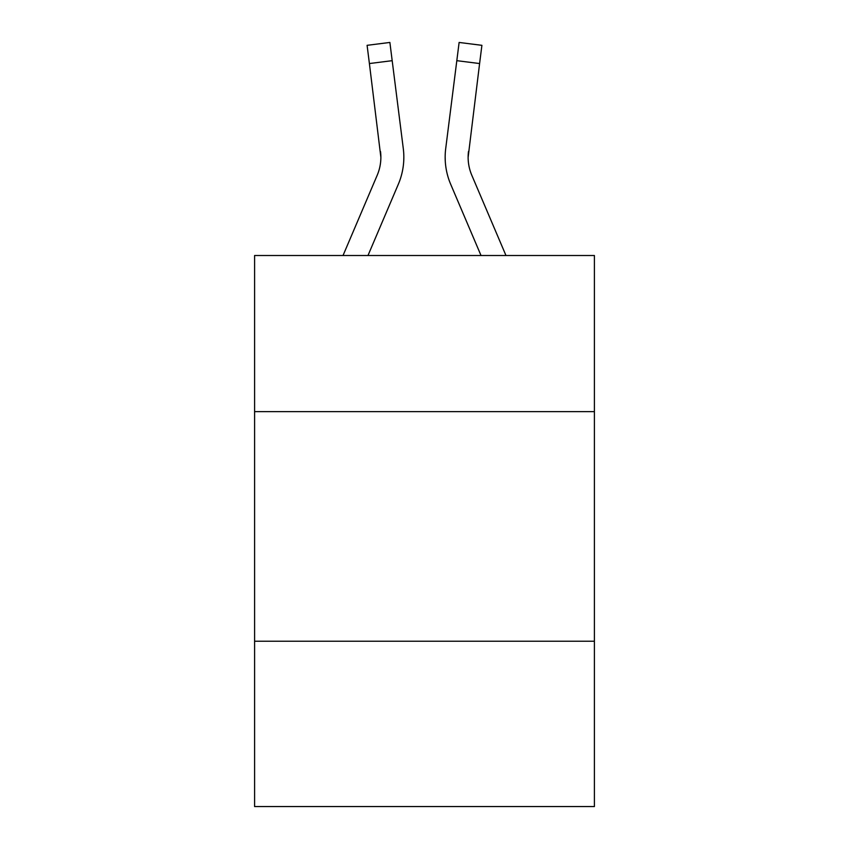 <?xml version="1.0" encoding="UTF-8"?>
<svg xmlns="http://www.w3.org/2000/svg" width="849" height="849" viewBox="0 0 849 849"><rect width="100%" height="100%" fill="white"/><g stroke="black" fill="none" stroke-linecap="round" stroke-linejoin="round"><path stroke-width="1.27" d="M594.406 411.638L594.406 255.517L254.594 255.517L254.594 411.638L594.406 411.638L594.406 806.55L254.594 806.55L254.594 411.638M594.406 641.239L254.594 641.239M398.33 184.233L367.978 255.517L398.33 184.233A68.875 68.875 -20.5 0 0 403.296 148.617L392.185 60.672L369.4 63.548L367.097 45.326L389.882 42.45L392.185 60.672M343.028 255.517L377.211 175.234A45.92 45.92 -31.8 0 0 380.872 157.33L369.4 63.548M403.753 160.588L403.837 157.553M402.946 145.858L403.296 148.617L402.946 145.858M505.972 255.517L471.789 175.234A45.92 45.92 31.8 0 1 468.128 157.32L479.6 63.548L456.815 60.672L459.118 42.45L481.903 45.326L479.6 63.548M450.67 184.233L481.022 255.517L450.67 184.233A68.875 68.875 20.5 0 1 445.704 148.617L456.815 60.672M377.211 175.234A45.92 45.92 -20.5 0 0 380.872 157.341A45.92 45.92 -20.5 0 1 377.211 175.234A45.92 45.92 -20.5 0 0 380.872 157.341A45.92 45.92 -20.5 0 1 377.211 175.234A45.92 45.92 -20.5 0 0 380.872 157.341A45.92 45.92 -20.5 0 1 377.211 175.234A45.92 45.92 -20.5 0 0 380.872 157.341A45.92 45.92 -20.5 0 1 377.211 175.234A45.92 45.92 -20.5 0 0 380.872 157.341A45.92 45.92 -20.5 0 1 377.211 175.234A45.92 45.92 -20.5 0 0 380.511 151.493L380.872 157.33M471.789 175.234A45.92 45.92 20.5 0 1 468.128 157.33A45.92 45.92 20.5 0 0 471.789 175.234A45.92 45.92 20.5 0 1 468.128 157.33A45.92 45.92 20.5 0 0 471.789 175.234A45.92 45.92 20.5 0 1 468.128 157.33A45.92 45.92 20.5 0 0 471.789 175.234A45.92 45.92 20.5 0 1 468.128 157.33A45.92 45.92 20.5 0 0 471.789 175.234A45.92 45.92 20.5 0 1 468.128 157.33L468.489 151.493A45.92 45.92 20.5 0 0 471.789 175.234A45.92 45.92 20.5 0 1 468.128 157.33L468.489 151.493M403.837 157.214L403.753 160.61L403.837 157.214M445.247 160.61L445.163 157.214M367.097 45.326L389.882 42.45M459.118 42.45L481.903 45.326"/></g></svg>
